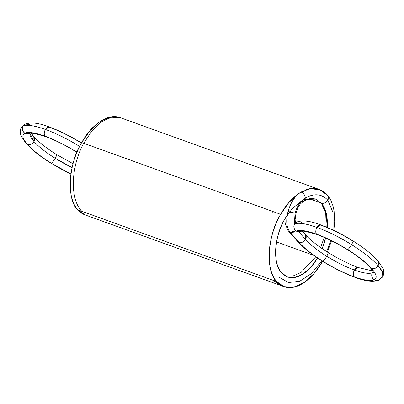 <?xml version="1.0" encoding="UTF-8"?>
<svg xmlns="http://www.w3.org/2000/svg" width="404" height="404" viewBox="0 0 404 404"><rect width="100%" height="100%" fill="white"/><g stroke="black" fill="none" stroke-linecap="round" stroke-linejoin="round"><path stroke-width="0.61" d="M29.992 133.36L33.961 141.481A41.37 10.085 29.6 0 1 29.992 133.36L33.961 141.481A5.171 4.096 -41.3 0 0 32.406 135.668L33.815 136.613L33.961 141.481C38.678 146.733 45.758 152.333 55.202 158.292A5.171 0.853 -58 0 0 56.302 154.575C56.974 154.464 56.605 155.702 55.202 158.292C53.621 160.964 52.333 162.63 51.343 163.297L70.912 173.962A46.541 11.347 29.6 0 1 51.343 163.297L70.887 174.139M31.29 133.28L33.815 136.613L33.961 141.481C38.678 146.733 45.758 152.333 55.202 158.292L72.084 167.534A41.37 10.085 29.6 0 1 55.202 158.292L72.084 167.534M33.815 136.613L37.193 140.082C42.152 144.728 48.606 149.551 56.565 154.55L56.302 154.575C56.974 154.464 56.605 155.702 55.202 158.292A41.37 10.085 29.6 0 1 33.961 141.481C32.214 144.021 30.042 144.991 27.452 144.39C32.759 150.293 40.723 156.595 51.343 163.297L70.912 173.962M76.896 152.333L75.886 151.697C65.423 145.218 55.368 140.208 45.718 136.673L44.995 136.168C35.118 132.669 28.396 131.664 24.821 133.153A5.171 4.944 64.9 0 0 29.492 133.477L24.821 133.153C21.589 134.855 22.467 138.597 27.452 144.39L26.048 143.445L31.275 148.687C36.683 153.56 43.284 158.439 51.081 163.322L51.343 163.297A5.171 0.853 -58 0 0 55.202 158.292C53.621 160.964 52.333 162.63 51.343 163.297A46.541 11.347 29.6 0 1 27.452 144.39C32.759 150.293 40.723 156.595 51.343 163.297M76.962 152.182L76.154 151.672A46.541 11.347 29.6 0 1 76.962 152.182L76.154 151.672C65.418 145.021 55.035 139.855 44.995 136.168C35.118 132.669 28.396 131.664 24.821 133.153C22.371 131.244 21.755 128.891 22.972 126.088L21.261 127.578C19.927 130.184 19.857 132.941 21.048 135.85L26.048 143.445L27.452 144.39A5.171 4.096 -41.3 0 0 33.961 141.481C32.214 144.021 30.042 144.991 27.452 144.39A46.541 11.347 29.6 0 1 24.821 133.153C21.589 134.855 22.467 138.597 27.452 144.39M22.972 126.088L25.104 124.109L29.775 124.432A5.171 4.944 -115.1 0 0 22.972 126.088L25.104 124.109L22.972 126.088A5.171 4.944 64.9 0 0 24.821 133.153C22.371 131.244 21.755 128.891 22.972 126.088A51.717 12.605 29.6 0 1 45.389 129.442C34.416 125.553 26.942 124.437 22.972 126.088C26.942 124.437 34.416 125.553 45.389 129.442L49.227 126.942L49.95 127.447C59.989 131.133 70.372 136.299 81.108 142.95L81.371 142.925A5.171 0.853 -58 0 0 81.108 142.95M46.566 136.749A5.171 2.894 109.8 0 1 44.995 136.168C43.895 134.461 44.026 132.219 45.389 129.442C56.54 133.537 68.084 139.279 80.007 146.667C68.084 139.279 56.54 133.537 45.389 129.442A5.171 2.894 109.8 0 0 44.995 136.168A46.541 11.347 29.6 0 0 24.821 133.153L29.492 133.477C30.406 132.542 35.815 133.608 45.718 136.673L44.995 136.168A46.541 11.347 29.6 0 1 76.154 151.672C65.418 145.021 55.035 139.855 44.995 136.168C43.895 134.461 44.026 132.219 45.389 129.442L49.227 126.942C38.829 122.937 30.79 121.993 25.104 124.109M75.795 151.45A5.171 0.853 122 0 0 76.154 151.672L78.053 149.672A5.171 0.853 122 0 1 76.154 151.672L78.053 149.672M81.78 211.282L81.775 211.282C69.67 198.94 70.862 166.504 83.699 143.263C70.862 166.504 69.67 198.94 81.78 211.282C69.67 198.94 70.862 166.504 83.699 143.263L92.112 130.659L101.732 121.675L111.534 117.226L120.917 117.877M81.249 143.309L86.229 135.133L92.087 128.098L100.323 121.251L107.181 117.892M83.699 143.263L92.082 130.694L101.672 121.72L111.448 117.241L120.579 117.751M319.791 189.653A51.717 28.916 109.8 0 0 305.01 190.102A51.717 28.916 -70.2 0 1 319.791 189.653L309.525 188.749L298.909 193.385L288.835 202.55L280.639 214.317A51.717 28.916 109.8 0 0 276.705 281.608A51.717 28.916 109.8 0 0 321.614 262.893A51.717 28.916 -70.2 0 1 276.705 281.608L283.926 286.643L293.43 287.254L304.045 282.613L314.12 273.447L322.316 261.686M295.587 222.766L295.092 219.867L296.001 213.059L295.046 213.155L288.072 211.418C290.794 202.242 295.162 195.763 301.167 191.981C303.601 193.147 304.954 195.167 305.232 198.036C300.561 200.98 297.162 206.015 295.046 213.155L296.001 213.059C297.531 208.403 299.061 205.318 300.601 203.798L303.763 201.071L305.232 198.036C304.954 195.167 303.601 193.147 301.167 191.981A51.717 28.916 109.8 0 0 280.639 214.317C267.448 234.835 265.287 271.841 276.705 281.608A51.717 28.916 -70.2 0 1 280.639 214.317A51.717 28.916 -70.2 0 1 301.167 191.981C295.162 195.763 290.794 202.242 288.072 211.418C285.774 220.635 286.471 227.598 290.158 232.31L299 242.36L297.596 241.415L302.818 246.662C308.232 251.535 314.832 256.409 322.629 261.292C333.643 268.125 344.359 273.452 354.773 277.275C365.171 281.285 373.21 282.229 378.896 280.108L382.739 276.639L382.502 272.089L378.104 265.645C372.21 259.085 363.358 252.081 351.556 244.637C339.628 237.249 328.088 231.507 316.933 227.412C305.964 223.523 298.49 222.407 294.521 224.058L296.652 222.079C302.338 219.963 310.378 220.907 320.776 224.917L321.498 225.417C331.538 229.103 341.92 234.275 352.657 240.92C353.328 240.809 352.96 242.047 351.556 244.637C339.628 237.249 328.088 231.507 316.933 227.412L320.776 224.917L316.933 227.412C305.964 223.523 298.49 222.407 294.521 224.058A5.171 4.944 -115.1 0 1 301.323 222.402A5.171 4.944 -115.1 0 0 294.521 224.058A5.171 4.944 64.9 0 0 296.369 231.123A5.171 4.944 -115.1 0 1 294.521 224.058C293.304 226.861 293.92 229.214 296.369 231.123A5.171 4.944 64.9 0 0 301.036 231.447A5.171 4.944 -115.1 0 1 296.369 231.123C299.945 229.634 306.666 230.644 316.539 234.138C315.443 232.436 315.575 230.194 316.933 227.412A5.171 2.894 109.8 0 0 316.539 234.138C315.443 232.436 315.575 230.194 316.933 227.412A5.171 2.894 -70.2 0 1 321.498 225.417M309.383 198.813L321.296 203.111A41.37 23.134 -70.2 0 1 327.235 227.452L326.114 212.812L321.296 203.111L319.887 202.167M325.584 238.007A41.37 23.134 -70.2 0 1 322.17 248.637L325.584 238.007A41.37 23.134 109.8 0 1 322.17 248.637M317.539 257.994A41.37 23.134 -70.2 0 1 281.659 272.887A41.37 23.134 -70.2 0 1 284.805 219.054A41.37 23.134 -70.2 0 1 287.254 215.079A41.37 23.134 -70.2 0 0 284.805 219.054C274.255 235.466 272.523 265.075 281.659 272.887L287.436 276.917L294.824 277.442L303.081 273.988L310.994 267.044L317.539 257.994A41.37 23.134 -70.2 0 1 281.659 272.887A41.37 23.134 -70.2 0 1 284.805 219.054L292.158 208.737L301.227 201.182M120.044 117.564L110.539 116.973L99.934 121.619L89.87 130.78L81.684 142.536A51.717 28.916 -70.2 0 1 120.069 117.574A51.717 28.916 109.8 0 0 81.684 142.536L280.639 214.317L81.684 142.536C68.493 163.049 66.332 200.061 77.75 209.828A51.717 28.916 -70.2 0 1 81.684 142.536L280.639 214.317M276.705 281.608L77.75 209.828A51.717 28.916 -70.2 0 0 87.163 215.483A51.717 28.916 -70.2 0 1 77.75 209.828L276.705 281.608L77.75 209.828L84.971 214.862L283.926 286.643M315.499 199.081L304.303 199.682M276.548 241.94L313.726 255.353M301.364 201.227A5.171 3.58 -119.8 0 0 305.232 198.036C300.561 200.98 297.162 206.015 295.046 213.155C297.162 206.015 300.561 200.98 305.232 198.036A5.171 3.58 -119.8 0 0 301.167 191.981C295.162 195.763 290.794 202.242 288.072 211.418C285.774 220.635 286.471 227.598 290.158 232.31L293.738 232.063L295.733 230.654L290.158 232.31L288.754 231.366L297.596 241.415L299 242.36A5.171 4.096 138.7 0 1 296.839 239.9A5.171 4.096 -41.3 0 0 299 242.36C304.303 248.268 312.267 254.571 322.892 261.267C333.628 267.918 344.011 273.084 354.05 276.77C363.928 280.27 370.65 281.275 374.225 279.79C377.457 278.088 376.579 274.341 371.594 268.549C366.287 262.645 358.323 256.343 347.698 249.642C336.966 242.996 326.578 237.825 316.539 234.138C306.666 230.644 299.945 229.634 296.369 231.123L301.041 231.447C301.95 230.517 307.358 231.583 317.261 234.643L316.539 234.138A5.171 2.894 109.8 0 0 318.115 234.724M298.854 231.891L305.51 239.456A5.171 4.096 -41.3 0 0 303.954 233.638L305.358 234.583L305.51 239.456L298.854 231.891L305.51 239.456A5.171 4.096 -41.3 0 0 303.954 233.638A5.171 4.096 138.7 0 1 305.51 239.456A5.171 4.096 138.7 0 1 299 242.36C304.303 248.268 312.267 254.571 322.892 261.267L322.629 261.292L322.892 261.267C333.628 267.918 344.011 273.084 354.05 276.77L354.773 277.275L354.05 276.77C363.928 280.27 370.65 281.275 374.225 279.79L378.896 280.108L382.739 276.639L382.502 272.089L378.104 265.645C372.21 259.085 363.358 252.081 351.556 244.637C352.96 242.047 353.328 240.809 352.657 240.92L352.919 240.895C341.905 234.062 331.189 228.735 320.776 224.917M302.429 231.255L305.358 234.583L305.51 239.456C303.763 241.991 301.591 242.961 299 242.36L290.158 232.31L299 242.36A5.171 4.096 -41.3 0 0 305.51 239.456C303.763 241.991 301.591 242.961 299 242.36A5.171 4.096 -41.3 0 0 305.51 239.456C310.227 244.703 317.307 250.308 326.75 256.262C336.29 262.171 345.521 266.766 354.444 270.044C363.221 273.154 369.2 274.048 372.377 272.725L373.306 272.099A41.37 10.085 29.6 0 1 372.377 272.725C371.155 275.528 371.771 277.881 374.225 279.79C377.457 278.088 376.579 274.341 371.594 268.549C374.18 269.15 376.351 268.185 378.104 265.645L377.952 260.772L372.725 255.53C367.317 250.657 360.716 245.778 352.919 240.895M315.529 199.091L321.296 203.111L315.514 199.086C312.979 198.455 311.191 198.314 310.156 198.667C308.863 198.763 306.742 199.561 303.778 201.061L305.232 198.036C314.302 193.092 321.826 193.814 327.806 200.207A5.171 4.096 -41.3 0 0 326.25 194.39A5.171 4.096 138.7 0 1 327.806 200.207A5.171 4.096 138.7 0 1 321.296 203.111A5.171 4.096 -41.3 0 0 327.806 200.207C326.058 202.742 323.887 203.712 321.296 203.111C323.887 203.712 326.053 202.747 327.806 200.207A5.171 4.096 -41.3 0 0 326.25 194.39L319.059 189.37L310.54 188.577L301.167 191.981L310.509 188.582L319.009 189.355C322.846 190.9 325.73 192.895 327.659 195.339L328.508 197.581L327.806 200.207L328.437 198.5L328.376 196.697L327.7 195.385L330.755 200.071L333.012 206.005L334.083 210.939L334.694 221.377L333.835 230.416M295.733 230.654A5.171 4.096 138.7 0 1 290.158 232.31L288.769 231.386L287.673 229.967L285.174 223.159L284.85 218.973M295.233 212.499A5.171 0.606 -164.7 0 1 295.046 213.155L294.375 224.341M288.072 211.418A5.171 0.606 -164.7 0 0 295.046 213.155L288.072 211.418C285.774 220.635 286.471 227.598 290.158 232.31M327.235 227.452A41.37 23.134 109.8 0 0 321.296 203.111L325.72 213.1L326.2 227.018L325.72 213.1L321.296 203.111A5.171 4.096 -41.3 0 0 327.806 200.207L333.078 212.656L333.088 230.063L333.078 212.656L327.806 200.207C321.826 193.814 314.302 193.092 305.232 198.036C314.302 193.092 321.826 193.814 327.806 200.207A5.171 4.096 -41.3 0 0 326.25 194.39M373.463 272.589C373.806 272.518 372.715 270.857 370.185 267.605L366.807 264.14C361.848 259.494 355.394 254.672 347.435 249.667L347.698 249.642C348.687 248.975 349.975 247.309 351.556 244.637A5.171 0.853 122 0 1 347.698 249.642C336.966 242.996 326.578 237.825 316.539 234.138A46.541 11.347 29.6 0 1 347.698 249.642C348.687 248.975 349.975 247.309 351.556 244.637A5.171 0.853 -58 0 0 352.657 240.92M296.369 231.123A46.541 11.347 -150.4 0 1 316.539 234.138L317.261 234.643C326.912 238.178 336.971 243.188 347.435 249.667L347.698 249.642A46.541 11.347 29.6 0 1 371.594 268.549L370.185 267.605L371.594 268.549C366.287 262.645 358.323 256.343 347.698 249.642A5.171 0.853 122 0 1 347.344 249.419M294.521 224.058A51.717 12.605 -150.4 0 1 316.933 227.412A51.717 12.605 29.6 0 1 351.556 244.637A51.717 12.605 29.6 0 1 378.104 265.645A5.171 4.096 138.7 0 1 371.594 268.549C374.18 269.15 376.351 268.185 378.104 265.645L377.952 260.772L382.952 268.367C384.143 271.281 384.073 274.038 382.739 276.639M305.358 234.583L308.742 238.052C313.701 242.698 320.155 247.521 328.114 252.52L327.846 252.545C328.523 252.434 328.154 253.672 326.75 256.262A41.37 10.085 29.6 0 1 305.51 239.456C310.227 244.703 317.307 250.308 326.75 256.262A5.171 0.853 -58 0 0 327.846 252.545C328.523 252.434 328.154 253.672 326.75 256.262C336.29 262.171 345.521 266.766 354.444 270.044A5.171 2.894 -70.2 0 1 359.005 268.049L358.282 267.544L354.444 270.044C363.221 273.154 369.2 274.048 372.377 272.725A5.171 4.944 -115.1 0 1 373.134 271.72L372.377 272.725L373.306 272.099M373.134 271.72L372.377 272.725C371.155 275.528 371.771 277.881 374.225 279.79L378.896 280.108M328.114 252.52C338.577 259.004 348.632 264.009 358.282 267.544L354.444 270.044C353.086 272.821 352.955 275.068 354.05 276.77A5.171 2.894 -70.2 0 1 354.444 270.044C353.086 272.821 352.955 275.068 354.05 276.77A46.541 11.347 29.6 0 1 322.892 261.267A5.171 0.853 -58 0 0 326.75 256.262C325.169 258.934 323.882 260.6 322.892 261.267A46.541 11.347 29.6 0 1 299 242.36A5.171 4.096 138.7 0 1 296.839 239.9A5.171 4.096 -41.3 0 0 299 242.36A5.171 4.096 -41.3 0 0 305.51 239.456A5.171 4.096 -41.3 0 0 303.954 233.638M369.483 266.302A5.171 4.096 138.7 0 0 371.594 268.549A46.541 11.347 29.6 0 1 374.225 279.79A5.171 4.944 -115.1 0 1 372.377 272.725A41.37 10.085 29.6 0 1 354.444 270.044A41.37 10.085 29.6 0 1 326.75 256.262C325.169 258.934 323.882 260.6 322.892 261.267M272.175 211.954L273.25 211.762L274.589 212.135A5.171 1.262 29.6 0 0 272.639 213.044M280.31 285.315L272.67 280.154L275.543 280.169L272.67 280.154L280.179 285.269M315.776 256.793L301.111 272.407L293.158 275.937L285.638 276.109L293.158 275.937L301.111 272.407L315.776 256.793L301.111 272.407L293.158 275.937L285.638 276.109M320.63 247.566L324.215 237.411M321.801 260.772L311.368 273.634L299.697 281.275L288.441 282.548L279.184 277.25L288.441 282.548L299.697 281.275L311.368 273.634L321.801 260.772L311.368 273.634L299.697 281.275L288.441 282.548L279.184 277.25M326.685 251.621L330.82 240.446M79.608 146.415A51.717 12.605 29.6 0 0 45.389 129.442A5.171 2.894 -70.2 0 1 49.95 127.447M77.75 209.828A51.717 28.916 -70.2 0 1 81.684 142.536M301.167 191.981L310.519 188.582L319.029 189.36L120.074 117.574M354.05 276.77A46.541 11.347 29.6 0 0 374.225 279.79A5.171 4.944 -115.1 0 0 381.028 278.129A51.717 12.605 29.6 0 0 378.104 265.645A5.171 4.096 -41.3 0 0 376.548 259.828M326.2 227.018L325.72 213.1L321.296 203.111A5.171 4.096 -41.3 0 0 327.806 200.207L333.078 212.656L333.088 230.063M56.565 154.55L73.028 163.696M81.371 142.925C70.357 136.092 59.64 130.765 49.227 126.942M358.282 267.544L372.71 270.943M327.397 252.076L331.507 240.784"/></g></svg>
